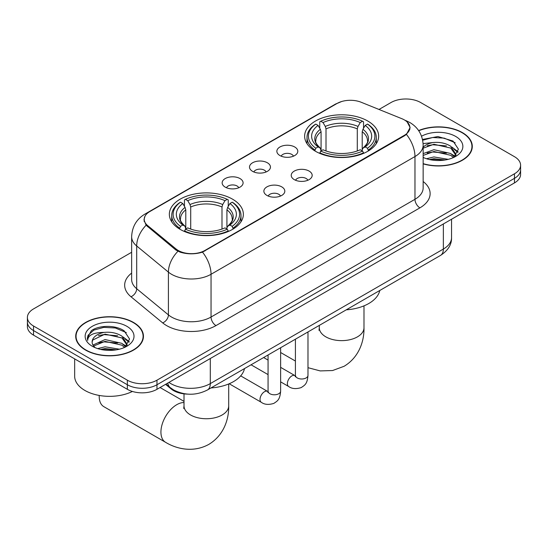<?xml version="1.0" encoding="UTF-8"?>
<svg xmlns="http://www.w3.org/2000/svg" width="548" height="548" viewBox="0 0 548 548"><rect width="100%" height="100%" fill="white"/><g stroke="black" fill="none" stroke-linecap="round" stroke-linejoin="round"><path stroke-width="0.82" d="M232.523 199.164A37.011 21.365 0 0 0 192.19 194.526A37.011 21.365 0 0 0 169.346 214.268A37.011 21.365 0 0 0 180.182 229.379A37.011 21.365 0 0 0 220.515 234.01A37.011 21.365 0 0 0 243.367 214.268A37.011 21.365 0 0 0 232.523 199.164M367.818 121.053A37.011 21.365 0 0 0 327.485 116.416A37.011 21.365 0 0 0 304.633 136.157A37.011 21.365 0 0 0 315.477 151.269A37.011 21.365 0 0 0 355.81 155.899A37.011 21.365 0 0 0 378.654 136.157A37.011 21.365 0 0 0 367.818 121.053M279.925 155.543A10.474 6.049 180 0 1 277.85 153.83A10.474 6.049 180 0 1 281.316 146.316A10.474 6.049 180 0 1 294.735 146.994A10.474 6.049 180 0 1 296.817 153.83A10.474 6.049 180 0 1 279.925 155.543M293.461 156.173A6.281 3.631 0 0 0 291.776 154.406A6.281 3.631 0 0 0 285.583 153.481A6.281 3.631 0 0 0 281.199 156.173M252.573 171.339A10.474 6.049 180 0 1 250.491 169.627A10.474 6.049 180 0 1 253.964 162.112A10.474 6.049 180 0 1 267.383 162.783A10.474 6.049 180 0 1 269.465 169.627A10.474 6.049 180 0 1 252.573 171.339M266.109 171.962A6.281 3.631 0 0 0 264.424 170.195A6.281 3.631 0 0 0 258.231 169.277A6.281 3.631 0 0 0 253.847 171.962M225.214 187.128A10.474 6.049 180 0 1 223.139 185.423A10.474 6.049 180 0 1 226.605 177.901A10.474 6.049 180 0 1 240.031 178.579A10.474 6.049 180 0 1 242.106 185.423A10.474 6.049 180 0 1 225.214 187.128M238.75 187.759A6.281 3.631 0 0 0 237.065 185.991A6.281 3.631 0 0 0 230.872 185.073A6.281 3.631 0 0 0 226.488 187.759M294.297 179.634A10.474 6.049 180 0 1 292.214 177.922A10.474 6.049 180 0 1 295.687 170.407A10.474 6.049 180 0 1 309.106 171.079A10.474 6.049 180 0 1 311.189 177.922A10.474 6.049 180 0 1 294.297 179.634M307.832 180.258A6.281 3.631 0 0 0 306.147 178.49A6.281 3.631 0 0 0 299.955 177.573A6.281 3.631 0 0 0 295.571 180.258M266.938 195.424A10.474 6.049 180 0 1 264.862 193.718A10.474 6.049 180 0 1 268.328 186.197A10.474 6.049 180 0 1 281.754 186.875A10.474 6.049 180 0 1 283.83 193.718A10.474 6.049 180 0 1 266.938 195.424M280.473 196.054A6.281 3.631 0 0 0 278.788 194.287A6.281 3.631 0 0 0 272.596 193.369A6.281 3.631 0 0 0 268.212 196.054M401.835 118.69A18.851 10.885 180 0 1 404.356 119.909A18.851 10.885 180 0 1 409.877 127.609A18.851 10.885 180 0 1 404.356 135.301L204.87 250.477A18.851 10.885 180 0 1 176.1 249.018L147.624 225.55A18.851 10.885 180 0 1 144.22 219.303A18.851 10.885 180 0 1 149.741 211.603L337.034 103.476A18.851 10.885 180 0 1 361.18 102.257L401.835 118.69M187.663 394.122A20.947 12.097 180 0 1 171.182 388.97L165.571 384.347M423.152 163.873A33.866 19.55 0 0 0 472.294 146.426A33.866 19.55 0 0 0 462.375 132.595A33.866 19.55 0 0 0 418.617 130.561M133.52 322.457A33.866 19.55 0 0 0 96.612 318.217A33.866 19.55 0 0 0 75.706 336.28A33.866 19.55 0 0 0 85.625 350.11A33.866 19.55 0 0 0 122.533 354.344A33.866 19.55 0 0 0 143.446 336.28A33.866 19.55 0 0 0 133.52 322.457M76.056 338.041A33.866 19.55 0 0 0 75.939 338.561M407.178 121.992L410.123 127.492L406.431 134.397L404.602 135.719L202.507 252.135C195.033 254.382 187.56 254.382 180.087 252.135L175.853 249.991L146.111 225.228L143.973 219.796L144.939 216.33M131.636 252.272L33.538 308.914A20.947 12.097 0 0 0 27.4 317.47L27.4 326.587A20.947 12.097 0 0 0 33.538 335.143L127.348 389.306L127.348 384.744A20.947 12.097 0 0 0 156.975 384.744L514.462 178.353A20.947 12.097 0 0 0 520.6 169.798A20.947 12.097 0 0 1 514.462 178.353L156.975 384.744A20.947 12.097 0 0 1 127.348 384.744L33.538 330.581L127.348 384.744L127.348 380.182A20.947 12.097 0 0 0 156.975 380.182L514.462 173.791A20.947 12.097 0 0 0 520.6 165.236A20.947 12.097 0 0 0 514.462 156.687L420.652 102.524A20.947 12.097 0 0 0 391.025 102.524L379.004 109.463M27.4 322.025A20.947 12.097 0 0 0 33.538 330.581A20.947 12.097 0 0 1 27.4 322.025M27.4 317.47A20.947 12.097 0 0 0 33.538 326.019L127.348 380.182M143.213 338.561A33.866 19.55 0 0 0 143.097 338.041M472.061 148.707A33.866 19.55 0 0 0 471.944 148.186M127.348 389.306A20.947 12.097 0 0 0 156.975 389.306L514.462 182.916A20.947 12.097 0 0 0 520.6 174.36L520.6 165.236M423.152 163.647A33.517 19.351 0 0 0 471.944 146.426A33.517 19.351 0 0 0 462.128 132.739A33.517 19.351 0 0 0 418.747 130.76M426.508 158.742L433.906 156.934L448.257 159.345M429.399 159.537L433.906 158.742L445.243 159.975M423.152 153.611L433.906 149.693L450.771 153.508L454.361 156.934M423.152 155.42L433.906 151.501L450.771 155.317L453.422 157.564M423.104 143.576L432.934 142.555A17.461 10.076 0 0 0 423.152 147.241M432.934 142.555C439.633 141.857 445.579 143.09 450.771 146.268L455.881 154.31L455.758 155.639M423.152 148.179L433.906 144.261L450.771 148.076L455.826 155.214M423.152 157.077L423.899 157.769M423.152 157.44A24.441 14.111 0 0 0 455.703 156.399A24.441 14.111 0 0 0 455.703 136.445A24.441 14.111 0 0 0 421.549 136.219M453.717 157.434L458.416 149.166L453.052 141.042L437.948 136.527L422.515 139.459M422.679 140.24L432.667 137.514L444.188 138.117L455.21 142.768M427.262 145.754L432.667 144.754L446.483 145.919M453.977 149.166L457.861 152.413M427.262 152.995L432.667 151.995L446.483 153.159M453.977 156.406L454.545 156.776M429.865 159.639L432.667 159.235L444.983 160.016M451.908 147.097L458.08 151.769M451.908 154.337L455.121 156.276M85.872 349.966A33.517 19.351 0 0 0 122.403 354.159A33.517 19.351 0 0 0 143.097 336.28A33.517 19.351 0 0 0 133.274 322.601A33.517 19.351 0 0 0 96.749 318.402A33.517 19.351 0 0 0 76.056 336.28A33.517 19.351 0 0 0 85.872 349.966M74.658 358.885L74.658 376.195A34.914 20.16 0 0 0 84.885 390.443A34.914 20.16 0 0 0 132.39 391.45M97.654 348.603L105.058 346.795L119.409 349.199M100.551 349.398L105.058 348.603L116.395 349.829M92.948 345.055L105.058 339.548L121.923 343.363L125.513 346.788M93.55 346.048L105.058 341.363L121.923 345.178L124.574 347.425M124.869 347.288L129.568 339.027L124.204 330.896C115.683 324.793 98.798 325.074 91.345 330.697L87.317 338.061L87.701 340.431C87.927 335.123 93.386 332.451 104.086 332.417A17.461 10.076 0 0 0 92.119 341.986A17.461 10.076 0 0 0 92.968 345.089L95.051 347.631M104.086 332.417C110.785 331.711 116.724 332.951 121.923 336.123L127.033 344.165L126.91 345.5M92.119 342.185L92.715 340.041L105.058 334.122L121.923 337.938L126.978 345.069M126.855 326.307A24.441 14.111 0 0 0 92.297 326.307A24.441 14.111 0 0 0 92.297 346.261A24.441 14.111 0 0 0 126.855 346.261A24.441 14.111 0 0 0 126.855 326.307M87.317 338.232L88.077 335.253L93.838 330.095L103.812 327.368L115.333 327.971L126.362 332.622M98.414 335.609L103.812 334.609L117.635 335.78M125.129 339.027L129.013 342.274M98.414 342.856L103.812 341.849L117.635 343.021M125.129 346.268L125.698 346.637M101.017 349.501L103.812 349.09L116.135 349.877M123.06 336.958L129.232 341.63M123.06 344.199L126.273 346.131M314.812 150.871L315.806 148.227A33.236 19.187 0 0 1 315.806 124.088L318.087 125.41A30.024 17.337 0 0 0 318.087 146.912L320.347 148.193L321.073 150.885M321.073 149.789L321.073 131.732L320.347 129.301L318.087 125.41M319.751 128.273L319.751 121.807L320.744 121.238A33.236 19.187 0 0 1 362.55 121.238L360.262 122.56A30.024 17.337 0 0 0 323.025 122.56L325.286 126.451L326.012 128.883L326.012 150.96M357.282 150.96L357.282 128.883L358.008 126.451L360.262 122.56M346.261 309.832A38.408 22.173 0 0 0 379.771 290.488M319.751 152.789A34.634 19.995 0 0 0 363.543 152.789L362.55 151.077A33.236 19.187 0 0 1 320.744 151.077L319.751 153.385M363.543 153.385L363.543 152.789M315.806 124.088L314.812 124.656A34.634 19.995 0 0 0 307.01 137.301A34.634 19.995 0 0 0 314.812 149.94M362.55 121.238L363.543 121.807L363.543 128.273M320.744 151.077L323.025 149.762A30.024 17.337 0 0 0 360.262 149.762L362.55 151.077M318.087 146.912L315.806 148.227M323.025 122.56L320.744 121.238M320.347 129.301A26.859 15.508 0 0 0 320.347 148.193L320.47 148.275C316.655 144.583 315.1 142.083 315.812 140.761A25.838 14.919 0 0 1 321.073 131.732M368.482 149.94A34.634 19.995 0 0 0 376.284 137.301A34.634 19.995 0 0 0 368.482 124.656L367.489 124.088A33.236 19.187 0 0 1 367.489 148.227L368.482 150.871M367.489 148.227L365.201 146.912A30.024 17.337 0 0 0 365.201 125.41L367.489 124.088M365.201 125.41L362.947 129.301L362.214 131.732L362.214 149.789L362.947 148.193L365.201 146.912M362.214 131.732A25.838 14.919 0 0 1 367.482 140.761C368.188 142.09 366.633 144.597 362.817 148.275L362.947 148.193A26.859 15.508 0 0 0 362.947 129.301M362.214 150.885L362.214 149.789M99.209 396.437L99.209 395.444A22.345 12.899 120 0 0 99.209 396.437A22.345 12.899 120 0 0 103.832 406.664L165.558 442.298A22.345 12.899 -60 0 1 162.133 424.392A22.345 12.899 -60 0 1 176.73 404.705A22.345 12.899 -60 0 1 184.012 402.547M179.518 228.982L180.511 226.338A33.236 19.187 0 0 1 180.511 202.198L182.799 203.52A30.024 17.337 0 0 0 182.799 225.023L185.053 226.303L185.786 228.996M185.786 227.9L185.786 209.843L185.053 207.411L182.799 203.52M184.457 206.377L184.457 199.917L185.45 199.349A33.236 19.187 0 0 1 227.256 199.349L224.975 200.671A30.024 17.337 0 0 0 187.738 200.671L189.992 204.555L190.718 206.993L190.718 229.071M221.988 229.071L221.988 206.993L222.714 204.555L224.975 200.671M210.973 387.943A38.408 22.173 0 0 0 244.483 368.599M184.457 230.9A34.634 19.995 0 0 0 228.249 230.9L227.256 229.187A33.236 19.187 0 0 1 185.45 229.187L184.457 231.496M228.249 231.496L228.249 230.9M180.511 202.198L179.518 202.767A34.634 19.995 0 0 0 171.716 215.412A34.634 19.995 0 0 0 179.518 228.05M227.256 199.349L228.249 199.917L228.249 206.377M185.45 229.187L187.738 227.872A30.024 17.337 0 0 0 224.975 227.872L227.256 229.187M182.799 225.023L180.511 226.338M187.738 200.671L185.45 199.349M185.053 207.411A26.859 15.508 0 0 0 185.053 226.303L185.183 226.386C181.367 222.694 179.812 220.193 180.518 218.871A25.838 14.919 0 0 1 185.786 209.843M233.188 228.05A34.634 19.995 0 0 0 240.99 215.412A34.634 19.995 0 0 0 233.188 202.767L232.194 202.198A33.236 19.187 0 0 1 232.194 226.338L233.188 228.982M232.194 226.338L229.913 225.023A30.024 17.337 0 0 0 229.913 203.52L232.194 202.198M229.913 203.52L227.653 207.411L226.927 209.843L226.927 227.9L227.653 226.303L229.913 225.023M226.927 209.843A25.838 14.919 0 0 1 232.188 218.871C232.893 220.2 231.338 222.7 227.53 226.386L227.653 226.303A26.859 15.508 0 0 0 227.653 207.411M226.927 228.996L226.927 227.9M147.624 225.55L147.624 226.721M176.1 249.018L176.1 250.183M204.87 250.477L204.87 251.032M404.356 135.301L404.356 135.863M171.182 388.347L171.182 388.97M423.152 181.511A34.914 20.16 180 0 1 419.905 207.856L215.981 325.594A6.98 4.035 60 0 1 211.042 317.039L414.973 199.301A27.934 16.125 0 0 0 423.152 187.902L423.152 145.138A27.934 16.125 180 0 1 414.973 156.543A24.441 14.111 -120 0 0 406.431 134.397M215.981 325.594A34.914 20.16 180 0 1 166.606 325.594A34.914 20.16 180 0 1 162.694 322.902L130.972 296.742A34.914 20.16 180 0 1 131.636 273.089M171.545 317.039A27.934 16.125 0 0 0 211.042 317.039L211.042 274.281A27.934 16.125 180 0 1 171.545 274.281A27.934 16.125 180 0 1 168.414 272.123L136.692 245.97A27.934 16.125 180 0 1 131.636 236.715L131.636 279.48A27.934 16.125 0 0 0 136.692 288.728L168.414 314.888A27.934 16.125 0 0 0 171.545 317.039M423.152 145.138C422.679 135.096 418.261 127.568 409.911 122.547L406.383 120.827A24.441 11.446 112 0 0 405.342 120.526M202.507 252.135A24.441 14.111 60 0 1 211.042 274.281L414.973 156.543L414.973 199.301A6.98 4.035 60 0 0 419.905 207.856M147.515 213.158A24.441 14.111 -120 0 0 144.884 214.124C136.527 219.145 132.116 226.673 131.636 236.715M144.884 214.124L335.225 104.236A24.441 14.111 60 0 1 337.075 103.449M146.111 225.228A24.441 16.344 129.5 0 0 136.692 245.97L136.692 288.728A6.98 4.672 -50.5 0 1 130.972 296.742M177.936 251.285A24.441 16.344 129.5 0 0 168.414 272.123L168.414 314.888A6.98 4.672 -50.5 0 1 162.694 322.902M156.975 380.182L156.975 389.306M514.462 173.791L514.462 182.916M33.538 326.019L33.538 335.143M168.928 382.408A27.934 16.125 0 0 0 170.805 383.607A27.934 16.125 0 0 0 210.302 383.607L443.359 249.052A27.934 16.125 0 0 0 451.545 237.647C451.744 244.579 448.059 250.511 440.469 255.443L207.411 389.998A13.967 8.062 60 0 0 210.302 383.607L210.302 358.515M443.359 223.961L443.359 249.052A13.967 8.062 60 0 1 440.469 255.443M167.798 383.059A13.967 9.343 129.5 0 0 170.229 387.6L165.989 384.107M363.988 305.853L363.988 327.731A22.345 12.899 180 0 1 357.447 336.856A22.345 12.899 180 0 1 325.848 336.856A22.345 12.899 180 0 1 319.299 327.731L319.011 330.369M357.282 128.883A25.838 14.919 0 0 0 326.012 128.883M358.008 126.451A26.859 15.508 0 0 0 325.286 126.451M228.701 383.963L228.701 405.842A22.345 12.899 180 0 1 222.152 414.966A22.345 12.899 180 0 1 190.553 414.966A22.345 12.899 180 0 1 184.012 405.842L183.717 408.479M221.988 206.993A25.838 14.919 0 0 0 190.718 206.993M222.714 204.555A26.859 15.508 0 0 0 189.992 204.555M307.983 331.93L307.983 375.366A6.281 3.631 180 0 1 305.859 378.086A6.281 3.631 180 0 1 297.256 377.935A6.281 3.631 180 0 1 295.413 375.366L295.214 376.723L295.776 376.257M307.983 375.366C307.27 384.23 304.715 385.175 301.201 387.594C296.016 389.203 291.837 388.84 288.68 386.511A6.281 3.631 -60 0 1 287.721 381.476A6.281 3.631 -60 0 1 291.824 375.935A6.281 3.631 -60 0 1 292.105 375.784A6.281 3.631 -60 0 1 294.968 375.627L295.399 375.853M280.631 347.727L280.631 391.162A6.281 3.631 180 0 1 278.5 393.882A6.281 3.631 180 0 1 269.904 393.724A6.281 3.631 180 0 1 268.061 391.162L267.862 392.519L268.424 392.053M280.631 391.162C279.918 400.026 277.363 400.972 273.849 403.39C268.657 404.993 264.485 404.636 261.328 402.307A6.281 3.631 -60 0 1 260.362 397.266A6.281 3.631 -60 0 1 264.472 391.731A6.281 3.631 -60 0 1 264.752 391.58A6.281 3.631 -60 0 1 267.616 391.423L268.041 391.649M144.22 219.303L144.22 221.618M409.877 127.609L409.877 129.273M335.225 104.236L341.616 101.531M406.383 120.827L404.862 120.218M207.411 389.998C196.17 395.642 184.936 395.642 173.695 389.998L170.229 387.6M451.545 237.647L451.545 219.241M471.944 149.22L471.944 146.426M455.881 155.509L455.881 154.31M143.097 339.082L143.097 336.28M127.033 345.363L127.033 344.165M76.056 339.082L76.056 336.28M363.988 327.731C364.29 340.651 359.385 357.049 344.144 366.263L332.581 370.537L320.21 370.914L307.983 367.687M295.413 361.05L280.631 352.515M307.01 143.692L307.01 137.301M376.284 143.692L376.284 137.301M319.299 325.402L319.299 327.731M228.701 405.842C229.002 418.761 224.091 435.16 208.85 444.373C193.259 452.963 176.593 449.018 165.558 442.298M171.716 221.796L171.716 215.412M240.99 221.796L240.99 215.412M184.012 401.348L160.064 387.525M184.012 393.868L184.012 405.842M288.68 386.511L280.631 381.86M268.061 374.606L251.066 364.797M295.413 339.191L295.413 375.366M294.968 375.627L280.631 367.352M268.061 360.091L263.636 357.536M261.328 402.307L229.201 383.758M268.061 354.981L268.061 391.162M267.616 391.423L240.682 375.873"/></g></svg>
